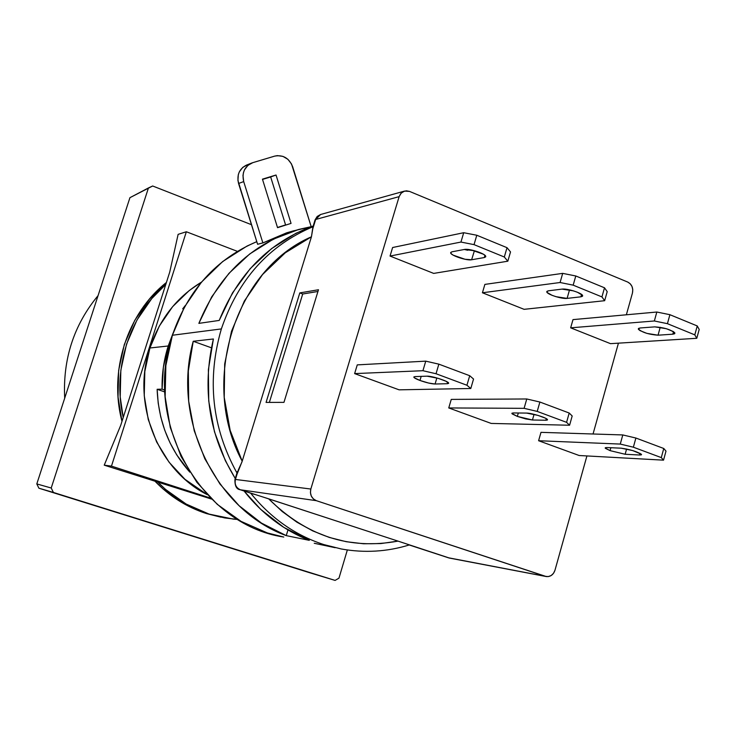 <?xml version="1.0" encoding="UTF-8"?>
<svg xmlns="http://www.w3.org/2000/svg" width="736" height="736" viewBox="0 0 736 736"><rect width="100%" height="100%" fill="white"/><g stroke="black" fill="none" stroke-linecap="round" stroke-linejoin="round"><path stroke-width="1.1" d="M64.694 398.176C62.744 359.113 73.867 324.926 98.063 295.624C73.867 324.926 62.744 359.113 64.694 398.176M154.45 480.682C169.381 496.239 186.742 507.214 206.531 513.59L209.061 514.087C189.456 507.766 172.215 496.938 157.329 481.611L165.407 489.33L186.134 504.05L209.061 514.087L206.531 513.59L221.002 517.224M166.4 282.486C127.291 313.38 108.569 370.797 121.983 421.388L118.036 396.998L118.662 370.374L124.32 344.476L134.743 320.372L149.454 299.055L166.4 282.486M123.225 417.487C111.964 368.984 129.508 315.091 165.784 284.436L151.763 298.577L136.988 319.994L126.528 344.209L120.842 370.226L120.216 396.962L123.225 417.487M237.82 519.469L233.266 519.101L209.061 514.087L224.756 517.942L237.82 519.469M38.907 488.207L36.8 483.929L51.216 488.005L53.406 492.458L38.907 488.207L335.092 580.41L53.406 492.458L51.216 488.005L148.442 187.947L129.932 197.671L36.8 483.929L51.216 488.005L148.442 187.947L152.665 185.996L129.932 197.671L36.8 483.929L38.907 488.207L309.129 572.562L335.092 580.41L338.965 578.156L335.092 580.41L38.907 488.207M152.665 185.996L251.464 224.692L152.665 185.996M347.346 549.958L338.965 578.156L347.346 549.958M154.44 480.682L163.042 488.943L183.687 503.608L206.531 513.59L221.067 517.233M419.98 380.466C416.19 379.04 414.138 377.927 413.816 377.136L415.012 376.593L413.844 376.952L414.386 377.807L419.98 380.466L421.185 376.381L419.98 380.466L428.518 383.024L435.077 384.017C431.351 383.87 426.319 382.683 419.98 380.466M610.052 450.625L605.185 448.031L606.97 447.543L605.36 447.7L605.397 448.334L610.052 450.625L610.862 447.718L610.052 450.625L625.149 454.268L610.052 450.625M517.344 416.401L511.87 413.466L513.36 412.942L511.962 413.19L512.228 413.936L517.344 416.401L518.319 412.997L517.344 416.401L525.679 418.904L532.45 419.998L517.344 416.401M283.783 537.05L267.398 532.947L241.086 521.392L217.258 504.335L196.944 482.411L181.047 456.44L170.283 427.487L165.14 396.768L165.858 365.58L172.39 335.248L221.361 328.918C206.715 379.463 211.913 427.478 236.955 472.981C211.913 427.478 206.715 379.463 221.361 328.918L172.39 335.248C142.352 421.829 201.213 524.832 283.71 537.032M323.812 544.576C295.173 535.238 270.784 518.098 250.654 493.157C270.784 518.098 295.173 535.238 323.812 544.576L341.32 548.973L323.812 544.576M213.394 338.983C201.784 389.013 209.07 435.51 235.253 478.492L225.382 460.754L214.48 431.793L208.739 401.092L208.371 369.766L213.394 338.983L193.218 341.274L213.394 338.983M244.058 490.995C262.044 513.82 283.802 530.27 309.332 540.344L286.249 535.624C215.961 510.306 171.47 420.026 193.218 341.274L211.388 347.788L193.218 341.274L188.333 370.972L188.683 401.184L194.249 430.808L204.81 458.749L219.954 484.012L239.08 505.696L261.455 523.084L286.249 535.624L287.969 529.938L286.249 535.624L309.332 540.344L283.792 527.372L260.728 509.386L244.058 490.995M314.235 543.269L335.119 547.694M292.67 166.768L311.181 226.651L291.52 163.981L287.877 159.298L282.909 156.363L277.352 155.627L274.62 156.133C283.102 154.578 289.119 158.12 292.67 166.768M252.816 162.656L274.62 156.133L252.816 162.656L247.912 165.352L244.453 169.896L243.45 172.656L242.972 175.6L243.699 181.59C241.758 172.951 244.426 166.759 251.712 163.033L252.816 162.656M251.675 163.052L246.523 165.085C239.283 168.783 236.633 174.92 238.565 183.485L243.699 181.59L238.565 183.485L257.6 244.278L262.872 242.917L243.699 181.59L262.872 242.917L286.589 232.843L294.041 230.69M285.577 224.912L270.664 176.953L276.037 175.021L291.051 223.394L277.546 227.672L262.439 179.152L276.037 175.021L262.531 179.428L270.664 176.953L285.577 224.912L277.49 227.479L285.577 224.912M247.618 164.708L242.751 167.376L239.32 171.893L238.317 174.625L237.93 180.541L257.6 244.278L262.872 242.917L292.192 231.187L311.53 226.596L298.834 229.42L273.268 239.2L249.66 254.012L228.896 273.415L211.738 296.801L198.867 323.371C218.988 274.528 252.328 243.202 298.899 229.402M277.546 227.672L262.439 179.152L276.037 175.021L291.051 223.394L277.546 227.672M219.227 320.427L198.867 323.371L219.227 320.427L232.493 292.9L250.176 268.686L271.575 248.612L295.89 233.303L313.186 226.007C269.542 242.015 238.216 273.488 219.227 320.427M335.165 547.704L314.272 543.269M256.781 241.666C216.071 259.008 187.938 290.205 172.39 335.248L184.442 307.059L201.443 282.164L222.64 261.565L247.094 246.026L256.781 241.656M221.361 328.918C238.271 279.441 268.806 245.382 312.966 226.743C268.806 245.382 238.271 279.441 221.361 328.918M234.94 479.495L235.428 479.449C234.434 484.371 236.1 487.821 240.405 489.79L240.194 489.734C236.495 489.284 234.747 485.87 234.94 479.495L242.199 461.196C199.263 381.782 235.198 269.735 311.438 236.79L312.901 227.01M317.943 291.474L302.717 294.004L269.358 402.399L302.717 294.004L299.81 292.9L318.476 289.754L283.958 402.362L318.476 289.754L299.81 292.9L266.073 402.408L283.958 402.362L266.073 402.408L299.81 292.9L302.717 294.004L317.943 291.474M448.298 557.75L545.321 576.316L548.292 576.592L551.172 575.534L553.509 573.316L554.972 570.262L586.914 455.943L554.972 570.262C553.362 574.779 550.464 576.877 546.287 576.555L316.351 500.682L240.405 489.79L262.2 496.754L240.405 489.79L316.351 500.682C311.54 498.493 309.7 494.62 310.831 489.035L235.428 479.449C234.398 484.389 236.054 487.839 240.405 489.79L240.056 489.67M408.581 544.769L448.693 557.879L400.651 541.981M262.2 496.754L398.01 541.116L380.898 543.564L363.593 543.766L346.288 541.714L329.24 537.418L312.708 530.886L296.93 522.201L282.182 511.483L268.649 498.824L398.01 541.116C349.462 550.105 306.342 536.01 268.649 498.824L265.438 497.784M241.942 462.015L238.446 469.66L235.428 479.449L310.831 489.035L310.426 492.66L311.337 496.147L313.416 498.962L316.351 500.682L545.321 576.316L449.65 558.109M315.1 219.816L317.198 216.448L320.574 214.507L315.045 220L312.855 227.102M237.415 471.472L237.24 472.043M404.432 191.121L320.574 214.507L315.661 219.475L312.772 228.85L315.661 219.475L315.045 220M312.772 228.85L311.438 236.79L242.199 461.196L230.166 430.367L224.232 397.44L224.692 363.906L231.509 331.292L244.343 301.052L262.559 274.519L285.274 252.807L311.438 236.79L242.199 461.196M398.01 541.116L449.576 558.1L546.002 576.5M399.142 196.641L401.203 193.108L404.542 191.084L409.52 191.406L406.336 190.808L403.245 191.59L400.724 193.642L399.142 196.641L315.661 219.475L399.142 196.641L310.831 489.035L399.142 196.641M627.744 282.072C631.828 284.308 633.392 287.96 632.454 293.011L626.364 314.787L632.454 293.011L632.785 289.708L632.003 286.47L630.237 283.792L627.744 282.072L409.52 191.406L627.744 282.072M562.69 273.369L575.782 275.972L573.169 285.154L560.078 282.514L562.69 273.369L560.078 282.514L482.43 292.772L484.877 284.4L562.69 273.369L575.782 275.972L604.514 287.794L601.938 296.912L573.169 285.154L575.782 275.972L604.514 287.794L607.209 291.649L604.661 300.702L601.938 296.912L604.514 287.794L607.209 291.649L604.661 300.702L524.106 309.332L604.661 300.702L601.938 296.912L573.169 285.154L560.078 282.514L482.43 292.772L484.877 284.4L562.69 273.369M561.964 289.119L548.375 290.812L546.903 291.373L547.078 292.431L552.018 295.302L556.011 296.682L567.097 298.393C561.936 299.193 546.517 294.198 546.774 291.796L548.375 290.812L561.964 289.119C567.125 288.236 582.912 293.314 582.645 295.771L580.897 296.82L581.569 294.428L580.897 296.82L582.48 296.268L582.388 295.2L577.447 292.266L573.344 290.84L561.964 289.119M569.526 289.855L567.097 298.393L580.897 296.82L567.097 298.393L569.526 289.855M563.307 289.055L568.339 289.616M526.774 398.976L539.884 402.031L537.216 411.415L524.106 408.324L526.774 398.976L524.106 408.324L448.758 407.946L451.26 399.4L526.774 398.976L539.884 402.031L569.195 413.025L566.573 422.335L537.216 411.415L539.884 402.031L569.195 413.025L572.185 415.978L569.581 425.233L566.573 422.335L569.195 413.025L572.185 415.978L569.581 425.233L491.206 423.43L569.581 425.233L566.573 422.335L537.216 411.415L524.106 408.324L448.758 407.946L451.26 399.4L526.774 398.976M526.553 413.08L513.36 412.942L526.553 413.08C531.558 412.97 547.538 418.011 547.492 419.686L545.864 420.247L546.314 418.655L545.864 420.247L547.372 420.008L547.188 419.272L545.33 418.122L537.906 415.371L526.553 413.08M534.06 414.322L532.45 419.998L545.864 420.247L532.45 419.998L534.06 414.322M622.794 434.939L635.895 438.03L633.365 447.203L620.264 444.075L622.794 434.939L620.264 444.075L538.605 440.726L540.988 432.345L622.794 434.939L635.895 438.03L663.771 448.491L661.287 457.599L633.365 447.203L635.895 438.03L663.771 448.491L665.997 451.113L663.532 460.156L661.287 457.599L663.771 448.491L665.997 451.113L663.532 460.156L579.158 455.51L663.532 460.156L661.287 457.599L633.365 447.203L620.264 444.075L538.605 440.726L540.988 432.345L622.794 434.939M621.23 448.187L606.97 447.543L621.23 448.187C630.623 449.567 637.394 451.665 641.553 454.489L639.612 455.004L640.062 453.348L639.612 455.004L641.323 454.866L641.387 454.232L632.712 450.57L621.23 448.187M626.603 448.997L625.149 454.268L639.612 455.004L625.149 454.268L626.603 448.997M656.834 312.027L669.898 314.695L667.423 323.674L654.35 320.979L656.834 312.027L654.35 320.979L570.658 327.833L572.994 319.617L656.834 312.027L669.898 314.695L697.24 325.947L694.802 334.871L667.423 323.674L669.898 314.695L697.24 325.947L699.2 329.434L696.78 338.293L694.802 334.871L697.24 325.947L699.2 329.434L696.78 338.293L610.494 343.657L696.78 338.293L694.802 334.871L667.423 323.674L654.35 320.979L570.658 327.833L572.994 319.617L656.834 312.027M654.801 326.867L640.2 327.971L638.526 328.431L638.48 329.36L640.044 330.63L646.843 333.371L658.048 335.193C648.683 334.484 642.096 332.405 638.296 328.946L640.2 327.971L654.801 326.867C664.295 327.529 670.993 329.627 674.903 333.16L672.833 334.19L673.523 331.697L672.833 334.19L674.618 333.748L674.765 332.81L673.238 331.522L666.31 328.698L654.801 326.867M660.229 327.272L658.048 335.193L672.833 334.19L658.048 335.193L660.229 327.272M425.758 361.146L438.849 364.154L436.025 373.741L422.933 370.705L425.758 361.146L422.933 370.705L354.632 373.603L357.264 364.881L425.758 361.146L438.849 364.154L469.715 375.719L466.937 385.25L436.025 373.741L438.849 364.154L469.715 375.719L473.542 379.04L470.792 388.498L466.937 385.25L469.715 375.719L473.542 379.04L470.792 388.498L399.105 389.832L470.792 388.498L466.937 385.25L436.025 373.741L422.933 370.705L354.632 373.603L357.264 364.881L425.758 361.146M427.018 376.17L415.012 376.593L427.018 376.17C431.673 375.802 448.794 381.312 448.656 383.134L447.332 383.704L447.773 382.223L447.332 383.704L448.61 383.364L446.016 381.248L438.205 378.35L427.018 376.17M436.853 377.954L435.077 384.017L447.332 383.704L435.077 384.017L436.853 377.954M618.433 343.16L593.05 433.992L618.433 343.16M524.106 309.332L482.43 292.772L524.106 309.332M491.206 423.43L448.758 407.946L491.206 423.43M579.158 455.51L538.605 440.726L579.158 455.51M610.494 343.657L570.658 327.833L610.494 343.657M399.105 389.832L354.632 373.603L399.105 389.832M460.938 242.061L474.03 244.628L504.307 257.002L507.831 261.197L433.688 273.406L390.043 256.064L460.938 242.061L463.708 232.714L476.79 235.244L474.03 244.628L460.938 242.061L390.043 256.064L392.619 247.517L463.708 232.714L460.938 242.061M451.95 251.804L450.699 252.476L451.14 253.662L453.192 255.153L464.996 259.256L471.62 259.762L484.306 257.554L485.668 256.882L485.318 255.686L483.285 254.159L471.187 249.936L464.407 249.467L451.95 251.804L464.407 249.467C469.246 248.262 486.146 253.856 485.751 256.533L484.306 257.554L484.96 255.328L484.306 257.554L471.62 259.762C466.771 260.866 450.266 255.364 450.653 252.761L451.95 251.804M476.79 235.244L507.021 247.682L504.307 257.002L474.03 244.628L476.79 235.244L507.021 247.682L510.526 251.942L507.831 261.197L504.307 257.002L507.021 247.682L510.526 251.942L507.831 261.197L433.688 273.406L390.043 256.064L392.619 247.517L463.708 232.714L476.79 235.244M474.426 250.7L471.62 259.762L474.426 250.7M474.278 250.728L464.342 249.476L467.7 250.268M168.231 345.984L149.914 347.99C131.155 403.392 157.771 470.111 207.294 494.684L184.938 479.292L169.05 462.18L156.639 441.986L148.249 419.511L144.247 395.701L144.817 371.524L149.914 347.99L168.231 345.984L163.374 367.264L162.095 389.16C161.764 374.357 163.806 359.968 168.231 345.984L173.098 333.077L168.231 345.984M157.136 389.298L162.095 389.16L164.8 390.089L162.095 389.16L157.136 389.298L164.864 391.957L157.136 389.298C158.378 421.351 169.271 448.969 189.824 472.153L176.769 454.968L170.108 442.98L164.744 430.247L160.761 416.935L158.212 403.227L157.136 389.298M186.346 231.757L237.378 251.353L186.346 231.757L178.13 234.352L169.74 272.053L120.713 425.353L104.236 465.17L211.646 499.118L104.236 465.17L111.467 466.127L186.346 231.757L111.467 466.127L104.236 465.17L120.713 425.353L169.74 272.053L178.13 234.352L186.346 231.757M210.634 498.116L111.467 466.127L210.634 498.116M201.508 282.09L189.216 290.564L172.61 306.682L159.316 326.085L149.914 347.99C159.611 319.12 176.806 297.16 201.508 282.1M182.703 308.826L185.297 305.523L182.703 308.826L183.568 308.669L182.703 308.826M409.17 544.971C387.035 551.788 364.421 553.122 341.32 548.973L341.164 548.946M448.555 557.842L449.319 558.044M237.231 472.089L234.959 479.449M240.295 489.771L254.463 494.399"/></g></svg>
